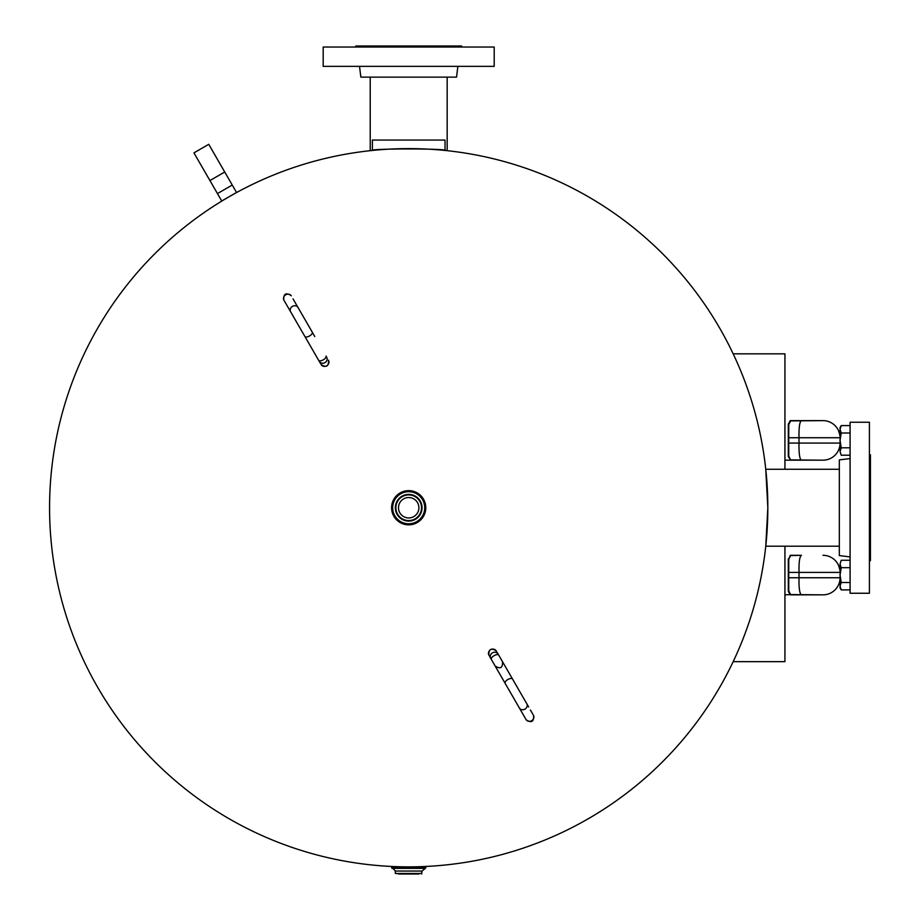 <?xml version="1.0" encoding="UTF-8"?>
<svg xmlns="http://www.w3.org/2000/svg" width="920" height="920" viewBox="0 0 920 920"><rect width="100%" height="100%" fill="white"/><g stroke="black" fill="none" stroke-linecap="round" stroke-linejoin="round"><path stroke-width="1.38" d="M839.316 546.216L765.762 546.216L767.832 507.748A359.133 359.133 0 0 1 408.698 866.87A359.133 359.133 0 0 1 49.565 507.748A359.133 359.133 0 0 1 408.698 148.614A359.133 359.133 0 0 1 767.832 507.748A359.133 359.133 0 0 1 408.698 866.87A359.133 359.133 0 0 1 49.565 507.748A359.133 359.133 0 0 1 408.698 148.614A359.133 359.133 0 0 1 767.832 507.748L765.762 469.269L839.316 469.269M393.599 866.559L400.648 866.789L391.598 866.789L392.127 868.388L425.258 868.388L422.061 871.056L395.335 871.056L392.921 868.388M391.598 867.859L425.799 867.859L425.799 866.789L416.737 866.789L423.786 866.559M447.706 150.73L445.522 150.5M371.864 150.5L369.679 150.73M445.567 150.512C447.844 148.442 369.541 148.442 371.818 150.512M869.411 560.671L870.435 560.671L870.435 454.813L869.411 454.813M869.411 507.748L869.411 422.234L850.091 422.234L850.091 593.25L869.411 593.25L869.411 507.748M850.091 556.91L839.316 555.588L839.316 459.897L850.091 458.574M370.219 77.13L370.219 150.673M461.621 47.023L461.621 46L355.764 46L355.764 47.023M494.201 47.023L323.184 47.023L323.184 66.355L494.201 66.355L494.201 47.023M457.861 66.355L456.538 77.13L360.847 77.13L359.524 66.355M372.358 150.454L372.358 140.059L445.038 140.059L445.038 150.454M401.361 523.192A17.1 17.1 0 0 0 424.143 515.073A17.1 17.1 0 0 0 416.024 492.292A17.1 17.1 0 0 0 393.242 500.411A17.1 17.1 0 0 0 401.361 523.192M402.971 519.811A13.363 13.363 0 0 0 420.762 513.463A13.363 13.363 0 0 0 414.425 495.673A13.363 13.363 0 0 0 396.623 502.021A13.363 13.363 0 0 0 402.971 519.811A13.363 13.363 0 0 0 420.762 513.463A13.363 13.363 0 0 0 414.425 495.673A13.363 13.363 0 0 0 396.623 502.021A13.363 13.363 0 0 0 402.971 519.811M413.068 498.525A10.2 10.2 0 0 1 417.91 512.118A10.2 10.2 0 0 1 404.328 516.959A10.2 10.2 0 0 1 399.475 503.366A10.2 10.2 0 0 1 413.068 498.525M398.498 874L418.738 874M398.659 874L418.899 874M217.453 193.591L221.72 200.997L236.532 192.452L232.254 185.046L217.453 193.591L193.936 152.869L208.748 144.313L224.733 172.005L209.921 180.561M232.254 185.046L224.733 172.005M289.305 309.499L296.102 321.264M283.82 300.012L290.593 311.73A4.278 3.841 -30 0 1 297.999 307.452L293.043 298.885M303.508 316.997L312.282 332.212A4.278 1.874 -30 0 1 309.522 335.972A4.278 1.874 -30 0 1 304.888 336.49L320.355 363.273M521.295 694.22L506.138 667.966M533.566 715.472L530.391 709.975M528.678 707.008L528.091 705.985M531.748 712.321L533.519 715.392A4.278 3.841 150 0 1 526.113 719.658L519.397 708.032L526.159 719.75M497.041 652.211L498.732 655.144L497.041 652.211M505.103 683.272A4.278 1.874 150 0 1 507.863 679.512A4.278 1.874 150 0 1 512.509 679.006L498.732 655.144A4.278 1.874 -30 0 0 494.097 655.661A4.278 1.874 -30 0 0 491.337 659.421L521.272 711.286M489.635 656.477L491.337 659.421M784.932 546.216L784.932 661.653L733.171 661.653M784.932 469.269L784.932 353.832L733.171 353.832M822.963 460.184L790.613 459.897L788.762 456.216L788.762 424.591L790.613 420.911L823.434 420.635L790.222 420.635L788.313 424.212L788.762 437.736L799.02 437.736C798.813 427.374 799.63 421.671 801.458 420.635M822.963 420.635L823.434 420.635A17.1 17.1 0 0 1 840.063 437.736L840.04 436.747M823.411 460.172L823.434 460.172A17.1 17.1 0 0 0 838.672 449.834A17.1 17.1 0 0 1 823.434 460.172A17.1 17.1 0 0 0 840.063 443.072C838.453 452.145 838.453 452.145 840.063 443.072L840.063 427.581L841.213 425.592L840.063 429.295L841.213 432.998L840.063 440.404L841.213 447.81L840.063 451.513L840.063 443.072A17.1 17.1 0 0 1 823.434 460.172L801.458 460.172C799.63 459.137 798.813 453.445 799.02 443.072L799.02 437.736L840.063 437.736A17.1 17.1 0 0 0 823.434 420.635M784.932 460.161L801.044 460.184M797.606 420.635L790.613 420.911M839.856 435.068L838.591 430.79M788.313 424.212L788.313 456.596L788.762 443.072L840.063 443.072M788.313 456.596L790.613 459.897M839.029 448.96A17.1 17.1 0 0 1 838.902 449.27A17.1 17.1 0 0 0 839.029 448.96L840.063 448.96M841.213 455.216L840.063 451.513L841.213 455.216L850.091 455.216M850.091 425.592L841.213 425.592M850.091 432.998L841.213 432.998M850.091 447.81L841.213 447.81M822.963 555.3L823.434 555.312A17.1 17.1 0 0 1 840.063 572.412L840.04 571.423M822.963 594.849L823.434 594.849A17.1 17.1 0 0 0 838.591 584.694M788.313 558.889L788.313 591.272L790.222 594.849L823.434 594.849L790.613 594.573L788.762 590.893L788.762 559.268L790.613 555.588L801.458 555.312L790.222 555.3L788.762 559.268M797.606 555.3L790.613 555.588M790.613 594.573L784.932 594.837M801.044 594.849L801.458 594.849C799.63 593.814 798.813 588.11 799.02 577.748L799.02 572.412C798.813 562.039 799.63 556.347 801.458 555.312M838.672 584.51A17.1 17.1 0 0 0 839.029 583.625L840.063 583.625M788.313 591.272L788.762 577.748L840.063 577.748L840.063 563.971L841.213 567.674L840.063 575.08L841.213 582.486L840.063 586.189L841.213 589.893L840.063 587.903L840.063 577.748C838.453 586.822 838.453 586.822 840.063 577.748A17.1 17.1 0 0 1 823.434 594.849L801.458 594.849M839.856 569.745L838.591 565.455A17.1 17.1 0 0 0 823.434 555.312M840.063 566.524L839.029 566.524A17.1 17.1 0 0 0 838.672 565.65M840.063 563.971L841.213 560.268L840.063 563.971M850.091 582.486L841.213 582.486M850.091 589.893L841.213 589.893M850.091 567.674L841.213 567.674M850.091 560.268L841.213 560.268M401.822 522.226A16.031 16.031 0 0 0 423.177 514.613A16.031 16.031 0 0 0 415.564 493.258A16.031 16.031 0 0 0 394.209 500.871A16.031 16.031 0 0 0 401.822 522.226M401.591 522.709A16.572 16.572 0 0 1 393.725 500.641A16.572 16.572 0 0 1 415.794 492.775A16.572 16.572 0 0 1 423.66 514.843A16.572 16.572 0 0 1 401.591 522.709M397.106 502.239A12.822 12.822 0 0 1 414.195 496.156A12.822 12.822 0 0 1 420.279 513.245A12.822 12.822 0 0 1 403.202 519.328A12.822 12.822 0 0 1 397.106 502.239M421.843 873.471L395.335 873.471L395.335 871.056M283.877 300.092A4.278 3.841 -30 0 1 291.283 295.826M328.417 360.145A4.278 4.048 150 0 1 326.738 365.792A4.278 4.048 150 0 1 321.011 364.423M319.194 361.272A4.278 4.048 -30 0 0 324.921 362.641A4.278 4.048 -30 0 0 326.6 356.994M326.059 356.063A4.278 1.874 150 0 1 323.288 359.823A4.278 1.874 150 0 1 318.653 360.341M488.968 655.339A4.278 4.048 -30 0 1 490.647 649.692A4.278 4.048 -30 0 1 496.374 651.061M526.803 703.754A4.278 3.841 150 0 1 519.397 708.032M498.191 654.212A4.278 4.048 150 0 0 492.476 652.844A4.278 4.048 150 0 0 490.785 658.49M788.762 577.748L788.762 590.214M788.762 572.412L840.063 572.412M447.178 150.673L447.178 77.13M421.521 874L422.061 871.056M291.168 295.63C285.947 292.284 283.475 293.71 283.762 299.909M321.068 364.527C326.301 367.873 328.762 366.447 328.474 360.249M289.662 310.12L307.395 340.837M314.801 336.559L297.068 305.842M526.217 719.854C531.449 723.2 533.91 721.774 533.623 715.576M496.317 650.957C491.096 647.611 488.623 649.037 488.911 655.235M502.527 661.721C502.815 667.92 500.353 669.346 495.121 665.988M527.735 705.364L509.99 674.647M502.584 678.925L520.329 709.642M788.762 425.281L788.762 431.859M839.029 431.859L840.063 431.859M788.762 559.947L788.762 566.524"/></g></svg>
